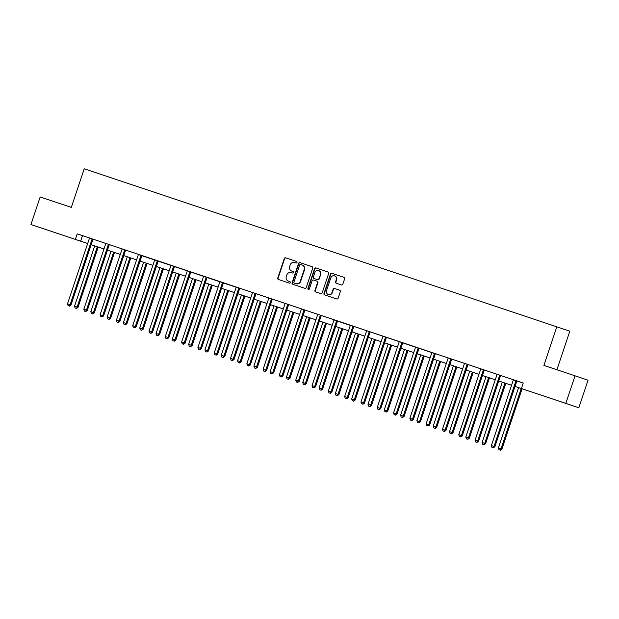 <?xml version="1.0" encoding="UTF-8"?>
<svg xmlns="http://www.w3.org/2000/svg" width="619" height="619" viewBox="0 0 619 619"><rect width="100%" height="100%" fill="white"/><g stroke="black" fill="none" stroke-linecap="round" stroke-linejoin="round"><path stroke-width="0.93" d="M297.019 262.471A0.797 0.758 -71.4 0 0 296.555 261.473L285.661 257.829A1.137 1.083 -71.4 0 0 284.268 258.572L277.753 278.047A1.137 1.083 -71.4 0 0 278.418 279.478L289.313 283.123A0.797 0.758 -71.4 0 0 290.288 282.604A0.797 0.758 -71.4 0 0 289.824 281.606L288.415 281.134A3.652 3.459 -71.4 0 0 288.415 281.134A3.652 3.459 -71.4 0 1 286.288 276.569L286.829 274.952A3.652 3.459 -71.4 0 1 291.27 272.584L292.686 273.056A0.797 0.758 -71.4 0 0 293.654 272.538A0.797 0.758 -71.4 0 0 293.189 271.54L291.781 271.068A3.652 3.459 -71.4 0 0 291.781 271.068A3.652 3.459 -71.4 0 1 289.653 266.51L290.203 264.886A3.652 3.459 -71.4 0 1 294.644 262.518L296.052 262.99A0.797 0.758 -71.4 0 0 297.019 262.471M558.864 401.081L547.529 397.282L558.864 401.081M56.391 233.061L45.048 229.262L56.391 233.061M341.425 284.964A1.137 1.083 -71.4 0 0 342.81 284.222L344.644 278.759A1.137 1.083 -71.4 0 0 343.978 277.327L331.869 273.281A1.137 1.083 -71.4 0 0 330.484 274.024L323.969 293.507A1.137 1.083 -71.4 0 0 324.627 294.93L336.736 298.977A1.137 1.083 -71.4 0 0 338.121 298.234L340.334 291.634A1.137 1.083 -71.4 0 0 339.669 290.21L334.484 288.477A1.137 1.083 -71.4 0 0 333.099 289.22L332.001 292.493A3.056 2.894 -71.4 0 1 328.287 294.466A3.056 2.894 -71.4 0 1 326.515 290.659L330.809 277.83A3.056 2.894 -71.4 0 1 334.523 275.857A3.056 2.894 -71.4 0 1 336.295 279.664L335.583 281.8A1.137 1.083 -71.4 0 0 336.241 283.231L341.425 284.964M87.681 243.522L30.95 224.535L40.173 196.974L71.317 207.388L84.23 168.794L556.814 326.817L543.9 365.411L575.043 375.826L565.82 403.387L578.827 407.766L515.062 386.434M30.95 224.535L87.681 243.515M515.062 386.426L526.676 390.31L521.407 388.539L523.248 383.022L77.213 233.874L75.363 239.391M521.407 388.539L565.82 403.387M312.734 268.089A1.137 1.083 -71.4 0 0 312.077 266.665L299.967 262.618A1.137 1.083 -71.4 0 0 298.582 263.354L292.06 282.837A1.137 1.083 -71.4 0 0 292.725 284.26L304.834 288.307A1.137 1.083 -71.4 0 0 306.219 287.572L312.734 268.089M315.922 267.95L328.024 271.996A1.137 1.083 -71.4 0 1 328.689 273.42L322.174 292.903A1.137 1.083 -71.4 0 1 320.781 293.646L315.605 291.913A1.137 1.083 -71.4 0 0 315.605 291.913A1.137 1.083 -71.4 0 1 314.939 290.481L317.586 282.581A1.137 1.083 -71.4 0 0 316.92 281.158L313.485 280.012A1.137 1.083 -71.4 0 0 312.092 280.747L309.345 288.972A0.797 0.758 -71.4 0 1 308.37 289.491A0.797 0.758 -71.4 0 1 307.906 288.493L314.529 268.685A1.137 1.083 -71.4 0 1 315.922 267.95L328.062 272.012M556.914 369.76L569.82 331.196L556.814 326.817M77.213 233.874L138.3 254.316M141.186 255.276L141.078 255.415A1.161 1.099 -71.4 0 0 140.861 255.802L119.018 321.075L116.411 320.201L138.246 254.927A1.161 1.099 -71.4 0 0 138.308 254.494L239.77 288.423A1.161 1.099 -71.4 0 0 239.561 288.81L217.718 354.083L214.228 352.915L236.071 287.642A1.161 1.099 -71.4 0 0 236.133 287.201L236.125 287.015M239.886 288.284L333.943 319.737M336.829 320.696L336.713 320.835A1.161 1.099 -71.4 0 0 336.496 321.222L314.661 386.496L312.046 385.622L333.889 320.348A1.161 1.099 -71.4 0 0 333.951 319.907L353.898 326.584A1.161 1.099 -71.4 0 0 353.681 326.971L331.838 392.245L328.349 391.076L350.192 325.795A1.161 1.099 -71.4 0 0 350.253 325.362L350.246 325.176M354.006 326.445L435.412 353.844A1.161 1.099 -71.4 0 0 435.196 354.223L413.36 419.504L409.863 418.328L431.706 353.054A1.161 1.099 -71.4 0 0 431.768 352.621L431.76 352.435M435.528 353.704L513.275 379.702M516.161 380.662L516.045 380.801A1.161 1.099 -71.4 0 0 515.836 381.188L493.993 446.461L491.385 445.587L513.221 380.314A1.161 1.099 -71.4 0 0 513.283 379.88L523.248 383.037M575.043 375.826L588.05 380.198L578.827 407.766M511.565 385.266L498.759 380.979L511.565 385.258M482.456 375.524L495.262 379.811L482.449 375.532M478.959 374.363L466.146 370.077L478.959 374.356M462.656 368.909L449.843 364.622L462.656 368.909M446.353 363.461L433.54 359.175L446.353 363.454M430.05 358.006L417.237 353.72L430.05 357.999M413.747 352.551L400.934 348.273L413.747 352.551M397.444 347.104L384.631 342.818L397.444 347.097M381.142 341.649L368.328 337.37L381.142 341.649M364.839 336.202L352.025 331.916L364.839 336.194M348.536 330.747L335.722 326.461L348.536 330.747M319.419 321.006L332.233 325.292L319.419 321.013M315.93 319.845L303.117 315.558L315.93 319.837M299.627 314.39L286.814 310.111L299.627 314.39M283.324 308.943L270.511 304.656L283.324 308.935M267.021 303.488L254.208 299.209L267.021 303.488M250.718 298.041L237.905 293.754L250.718 298.033M234.415 292.586L221.602 288.307L234.415 292.586M218.105 287.139L205.299 282.852L218.112 287.131M201.802 281.684L188.996 277.397L201.809 281.676M185.499 276.229L172.693 271.95L185.507 276.229M169.196 270.782L156.39 266.495L169.204 270.774M140.087 261.04L152.901 265.327L140.087 261.048M136.59 259.879L123.785 255.593L136.59 259.872M120.287 254.424L107.474 250.146L120.287 254.424M103.984 248.977L91.171 244.691L103.984 248.97M82.482 235.646L80.64 241.162M292.122 271.184A3.652 3.459 -71.4 0 0 292.129 271.184L293.22 271.548M288.756 281.25L288.756 281.25A3.652 3.459 -71.4 0 0 288.764 281.25L289.854 281.614M296.555 261.473L286.009 257.945A1.137 1.083 -71.4 0 0 284.624 258.688L278.101 278.171A1.137 1.083 -71.4 0 0 278.736 279.579M312.077 266.665L300.323 262.735A1.137 1.083 -71.4 0 0 298.931 263.47L292.416 282.953A1.137 1.083 -71.4 0 0 293.042 284.369M300.594 264.506A0.797 0.758 -71.4 0 0 299.619 265.025L293.901 282.125A0.797 0.758 -71.4 0 0 294.365 283.123L295.851 283.618A3.652 3.459 -71.4 0 0 300.292 281.258L304.2 269.567A3.652 3.459 -71.4 0 0 302.087 265.009A3.652 3.459 -71.4 0 0 302.08 265.002L300.594 264.506M294.714 283.239L296.199 283.742A3.652 3.459 -71.4 0 0 300.641 281.374L300.292 281.258M302.436 265.125L302.428 265.125A3.652 3.459 -71.4 0 0 302.428 265.125A3.652 3.459 -71.4 0 1 304.556 269.683L300.641 281.374M317.268 281.281L317.268 281.274A1.137 1.083 -71.4 0 1 317.268 281.281A1.137 1.083 -71.4 0 1 317.934 282.705L315.288 290.605A1.137 1.083 -71.4 0 0 315.922 292.013M316.27 268.066A1.137 1.083 -71.4 0 0 314.885 268.808L308.254 288.609A0.797 0.758 -71.4 0 0 308.556 289.53M320.325 274.387A3.056 2.894 -71.4 0 0 318.553 270.573A3.056 2.894 -71.4 0 0 314.839 272.553L313.322 277.072A1.137 1.083 -71.4 0 0 313.988 278.496L317.423 279.641A1.137 1.083 -71.4 0 0 318.816 278.906L320.673 274.503A3.056 2.894 -71.4 0 0 318.909 270.696L318.553 270.573M314.336 278.612L314.336 278.612A1.137 1.083 -71.4 0 0 314.344 278.612L317.779 279.765A1.137 1.083 -71.4 0 0 319.164 279.022L318.816 278.906M320.673 274.503L319.164 279.022M334.523 275.857L334.879 275.973A3.056 2.894 -71.4 0 1 336.643 279.78L335.931 281.924A1.137 1.083 -71.4 0 0 336.558 283.332M328.287 294.466L328.635 294.582A3.056 2.894 -71.4 0 0 332.357 292.609L332.001 292.493M339.699 290.226L334.84 288.593A1.137 1.083 -71.4 0 0 333.448 289.336L332.357 292.609M344.009 277.343L332.225 273.405A1.137 1.083 -71.4 0 0 330.832 274.14L324.317 293.623A1.137 1.083 -71.4 0 0 324.944 295.031M94.715 245.875L74.528 306.212L78.017 307.38L98.212 247.043M76.137 308.347L75.092 307.999L76.493 308.463L77.143 307.086L97.33 246.749M75.092 307.999L74.528 306.212M78.017 307.38L76.493 308.463M92.277 238.919L92.161 239.058A1.161 1.099 -71.4 0 0 91.952 239.445L70.109 304.718L67.494 303.844L89.337 238.57A1.161 1.099 -71.4 0 0 89.399 238.137L89.391 237.951M93.16 239.213L93.043 239.36A1.161 1.099 -71.4 0 0 92.827 239.746L70.992 305.02L70.109 304.718L69.111 305.979L68.067 305.631L69.111 305.979M69.46 306.103L70.992 305.02M67.494 303.844L68.067 305.631M111.018 251.329L90.831 311.667L94.32 312.835L114.515 252.498M92.448 313.794L91.395 313.446L92.796 313.918L93.446 312.541L113.633 252.204M91.395 313.446L90.831 311.667M94.32 312.835L92.796 313.918M127.321 256.777L107.133 317.114L110.623 318.282L130.818 257.945M108.751 319.249L107.706 318.901L109.099 319.365L109.749 317.988L129.936 257.651M107.706 318.901L107.133 317.114M110.623 318.282L109.099 319.365M108.58 244.373L108.464 244.513A1.161 1.099 -71.4 0 0 108.255 244.9L86.412 310.173L83.805 309.299L105.64 244.025A1.161 1.099 -71.4 0 0 105.702 243.592L105.694 243.406M109.462 244.667L109.346 244.807A1.161 1.099 -71.4 0 0 109.13 245.194L87.294 310.467L86.412 310.173L85.414 311.434L84.37 311.086L85.414 311.434M85.762 311.55L87.294 310.467M83.805 309.299L84.37 311.086M124.883 249.821L124.767 249.968A1.161 1.099 -71.4 0 0 124.558 250.347L102.715 315.628L100.108 314.754L121.943 249.48A1.161 1.099 -71.4 0 0 122.005 249.039L121.997 248.861M125.765 250.115L125.649 250.262A1.161 1.099 -71.4 0 0 125.433 250.649L103.597 315.922L102.715 315.628L101.717 316.882L100.673 316.533L101.717 316.882M102.065 317.005L103.597 315.922M100.108 314.754L100.673 316.533M143.623 262.232L123.436 322.569L126.926 323.737L147.121 263.4M125.053 324.704L124.009 324.348L125.402 324.82L126.052 323.443L146.239 263.106M124.009 324.348L123.436 322.569M126.926 323.737L125.402 324.82M159.926 267.679L139.739 328.016L143.229 329.192L163.424 268.847M141.356 330.151L140.312 329.803L141.705 330.267L142.355 328.89L162.542 268.553M140.312 329.803L139.739 328.016M143.229 329.192L141.705 330.267M176.229 273.134L156.042 333.471L159.532 334.639L179.727 274.302M157.659 335.606L156.615 335.258L158.007 335.722L158.657 334.345L178.845 274.008M156.615 335.258L156.042 333.471M159.532 334.639L158.007 335.722M142.068 255.57L141.952 255.709A1.161 1.099 -71.4 0 0 141.743 256.096L119.9 321.369L119.018 321.075L118.02 322.337L116.976 321.988L118.02 322.337M118.376 322.453L119.9 321.369M116.411 320.201L116.976 321.988M157.497 260.723L157.381 260.87A1.161 1.099 -71.4 0 0 157.164 261.257L135.321 326.53L132.714 325.656L154.549 260.382A1.161 1.099 -71.4 0 0 154.611 259.941L154.603 259.763M158.371 261.017L158.255 261.164A1.161 1.099 -71.4 0 0 158.046 261.551L136.203 326.824L135.321 326.53L134.323 327.791L133.278 327.436L134.323 327.791M134.679 327.908L136.203 326.824M132.714 325.656L133.278 327.436M173.8 266.178L173.684 266.317A1.161 1.099 -71.4 0 0 173.467 266.704L151.624 331.977L149.017 331.103L170.852 265.83A1.161 1.099 -71.4 0 0 170.914 265.396L170.906 265.211M174.674 266.472L174.558 266.611A1.161 1.099 -71.4 0 0 174.349 266.998L152.506 332.271L151.624 331.977L150.626 333.239L149.581 332.89L150.626 333.239M150.982 333.355L152.506 332.271M149.017 331.103L149.581 332.89M192.532 278.581L172.345 338.926L175.842 340.094L196.03 279.749M173.962 341.054L172.918 340.705L174.31 341.177L174.96 339.792L195.147 279.455M172.918 340.705L172.345 338.926M175.842 340.094L174.31 341.177M190.103 271.633L189.987 271.772A1.161 1.099 -71.4 0 0 189.77 272.159L167.927 337.432L165.319 336.558L187.155 271.284A1.161 1.099 -71.4 0 0 187.217 270.843L187.209 270.665M190.977 271.927L190.861 272.066A1.161 1.099 -71.4 0 0 190.652 272.453L168.809 337.726L167.927 337.432L166.929 338.694L165.884 338.338L166.929 338.694M167.285 338.81L168.809 337.726M165.319 336.558L165.884 338.338M208.843 284.036L188.648 344.373L192.145 345.541L212.332 285.204M190.265 346.508L189.221 346.16L190.613 346.625L191.263 345.247L211.45 284.91M189.221 346.16L188.648 344.373M192.145 345.541L190.613 346.625M206.406 277.08L206.289 277.219A1.161 1.099 -71.4 0 0 206.073 277.606L184.23 342.88L181.622 342.005L203.458 276.732A1.161 1.099 -71.4 0 0 203.519 276.298L203.519 276.113M207.28 277.374L207.164 277.521A1.161 1.099 -71.4 0 0 206.955 277.908L185.112 343.181L184.23 342.88L183.232 344.141L182.187 343.793L183.232 344.141M183.588 344.265L185.112 343.181M181.622 342.005L182.187 343.793M225.146 289.491L204.951 349.828L208.448 350.996L228.635 290.651M206.568 351.956L205.523 351.607L206.916 352.079L207.566 350.702L227.753 290.357M205.523 351.607L204.951 349.828M208.448 350.996L206.916 352.079M222.708 282.535L222.592 282.674A1.161 1.099 -71.4 0 0 222.376 283.061L200.533 348.335L197.925 347.46L219.768 282.187A1.161 1.099 -71.4 0 0 219.83 281.746L219.822 281.568M223.583 282.829L223.467 282.968A1.161 1.099 -71.4 0 0 223.258 283.355L201.415 348.629L200.533 348.335L199.535 349.596L198.49 349.248L199.535 349.596M199.891 349.712L201.415 348.629M197.925 347.46L198.49 349.248M241.449 294.938L221.254 355.275L224.751 356.443L244.938 296.106M222.871 357.411L221.826 357.062L223.219 357.527L223.869 356.149L244.056 295.812M221.826 357.062L221.254 355.275M224.751 356.443L223.219 357.527M239.011 287.982L238.895 288.121A1.161 1.099 -71.4 0 0 238.679 288.508L216.843 353.789L215.838 355.043L214.793 354.695L215.838 355.043M216.193 355.167L217.718 354.083M214.228 352.915L214.793 354.695M257.752 300.393L237.557 360.73L241.054 361.898L261.241 301.561M239.174 362.866L238.129 362.51L239.522 362.982L240.172 361.604L260.359 301.267M238.129 362.51L237.557 360.73M241.054 361.898L239.522 362.982M255.314 293.437L255.198 293.576A1.161 1.099 -71.4 0 0 254.982 293.963L233.146 359.237L230.531 358.362L252.374 293.089A1.161 1.099 -71.4 0 0 252.436 292.655L252.428 292.47M256.196 293.731L256.073 293.87A1.161 1.099 -71.4 0 0 255.864 294.257L234.021 359.531L233.146 359.237L232.14 360.498L231.096 360.15L232.14 360.498M232.496 360.614L234.021 359.531M230.531 358.362L231.096 360.15M274.055 305.84L253.86 366.177L257.357 367.353L277.544 307.009M255.477 368.313L254.432 367.965L255.825 368.429L256.475 367.052L276.662 306.714M254.432 367.965L253.86 366.177M257.357 367.353L255.825 368.429M271.617 298.884L271.501 299.031A1.161 1.099 -71.4 0 0 271.284 299.418L249.449 364.692L246.834 363.817L268.677 298.544A1.161 1.099 -71.4 0 0 268.739 298.103L268.731 297.925M272.499 299.178L272.375 299.325A1.161 1.099 -71.4 0 0 272.167 299.712L250.324 364.986L249.449 364.692L248.443 365.945L247.399 365.597L248.443 365.945M248.799 366.069L250.324 364.986M246.834 363.817L247.399 365.597M290.357 311.295L270.17 371.632L272.778 372.506L273.66 372.8L293.847 312.463M271.78 373.768L270.735 373.419L272.128 373.884L272.778 372.506L292.965 312.169M270.735 373.419L270.17 371.632M273.66 372.8L272.128 373.884M287.92 304.339L287.804 304.478A1.161 1.099 -71.4 0 0 287.587 304.865L265.752 370.139L263.137 369.264L284.98 303.991A1.161 1.099 -71.4 0 0 285.042 303.558L285.034 303.372M288.802 304.633L288.678 304.772A1.161 1.099 -71.4 0 0 288.469 305.159L266.627 370.433L265.752 370.139L264.746 371.4L263.702 371.052L264.746 371.4M265.102 371.516L266.627 370.433M263.137 369.264L263.702 371.052M306.66 316.742L286.473 377.087L289.963 378.255L310.15 317.911M288.083 379.215L287.038 378.867L288.431 379.339L289.081 377.954L309.268 317.617M287.038 378.867L286.473 377.087M289.963 378.255L288.431 379.339M304.223 309.794L304.107 309.933A1.161 1.099 -71.4 0 0 303.89 310.32L282.055 375.594L279.44 374.719L301.283 309.446A1.161 1.099 -71.4 0 0 301.345 309.005L301.337 308.827M305.105 310.088L304.989 310.227A1.161 1.099 -71.4 0 0 304.772 310.614L282.929 375.888L282.055 375.594L281.049 376.855L280.005 376.499L281.049 376.855M281.405 376.971L282.929 375.888M279.44 374.719L280.005 376.499M322.963 322.197L302.776 382.534L305.384 383.409L306.266 383.703L326.453 323.366M304.386 384.67L303.341 384.322L304.741 384.786L305.384 383.409L325.579 323.072M303.341 384.322L302.776 382.534M306.266 383.703L304.741 384.786M320.526 315.241L320.41 315.381A1.161 1.099 -71.4 0 0 320.193 315.767L298.358 381.041L295.743 380.167L317.586 314.893A1.161 1.099 -71.4 0 0 317.648 314.46L317.64 314.274M321.408 315.535L321.292 315.682A1.161 1.099 -71.4 0 0 321.075 316.061L299.232 381.343L298.358 381.041L297.36 382.302L296.308 381.954L297.36 382.302M297.708 382.418L299.232 381.343M295.743 380.167L296.308 381.954M339.266 327.652L319.079 387.989L322.569 389.158L342.756 328.813M320.688 390.117L319.644 389.769L321.044 390.241L321.687 388.864L341.881 328.519M319.644 389.769L319.079 387.989M322.569 389.158L321.044 390.241M337.711 320.99L337.595 321.129A1.161 1.099 -71.4 0 0 337.378 321.516L315.535 386.79L314.661 386.496L313.663 387.757L312.618 387.409L313.663 387.757M314.011 387.873L315.535 386.79M312.046 385.622L312.618 387.409M355.569 333.099L335.382 393.436L337.989 394.311L338.872 394.605L359.059 334.268M336.991 395.572L335.947 395.224L337.347 395.688L337.989 394.311L358.184 333.974M335.947 395.224L335.382 393.436M338.872 394.605L337.347 395.688M353.132 326.143L353.016 326.283A1.161 1.099 -71.4 0 0 352.807 326.67L330.964 391.943L329.966 393.204L328.921 392.856L329.966 393.204M330.314 393.328L331.838 392.245M328.349 391.076L328.921 392.856M371.872 338.554L351.685 398.891L354.292 399.766L355.174 400.06L375.362 339.723M353.294 401.027L352.25 400.671L353.65 401.143L354.292 399.766L374.487 339.429M352.25 400.671L351.685 398.891M355.174 400.06L353.65 401.143M369.435 331.598L369.319 331.738A1.161 1.099 -71.4 0 0 369.11 332.124L347.267 397.398L344.651 396.524L366.494 331.25A1.161 1.099 -71.4 0 0 366.556 330.817L366.549 330.631M370.317 331.892L370.201 332.032A1.161 1.099 -71.4 0 0 369.984 332.418L348.141 397.692L347.267 397.398L346.269 398.659L345.224 398.311L346.269 398.659M346.617 398.775L348.141 397.692M344.651 396.524L345.224 398.311M388.175 344.002L367.988 404.339L370.595 405.213L371.477 405.507L391.665 345.17M369.597 406.474L368.553 406.126L369.953 406.59L370.595 405.213L390.79 344.876M368.553 406.126L367.988 404.339M371.477 405.507L369.953 406.59M385.738 337.046L385.622 337.193A1.161 1.099 -71.4 0 0 385.413 337.579L363.57 402.853L360.954 401.979L382.797 336.705A1.161 1.099 -71.4 0 0 382.859 336.264L382.852 336.086M386.62 337.34L386.504 337.487A1.161 1.099 -71.4 0 0 386.287 337.873L364.444 403.147L363.57 402.853L362.572 404.106L361.527 403.758L362.572 404.106M362.92 404.23L364.444 403.147M360.954 401.979L361.527 403.758M404.478 349.456L384.291 409.793L387.78 410.962L407.967 350.625M385.9 411.929L384.856 411.581L386.256 412.045L386.906 410.668L407.093 350.331M384.856 411.581L384.291 409.793M387.78 410.962L386.256 412.045M402.041 342.5L401.924 342.64A1.161 1.099 -71.4 0 0 401.716 343.027L379.873 408.3L377.257 407.426L399.1 342.152A1.161 1.099 -71.4 0 0 399.162 341.719L399.154 341.533M402.923 342.794L402.807 342.934A1.161 1.099 -71.4 0 0 402.59 343.321L380.755 408.594L379.873 408.3L378.874 409.561L377.83 409.213L378.874 409.561M379.223 409.677L380.755 408.594M377.257 407.426L377.83 409.213M420.781 354.904L400.594 415.248L404.083 416.417L424.27 356.072M402.203 417.376L401.158 417.028L402.559 417.5L403.209 416.115L423.396 355.778M401.158 417.028L400.594 415.248M404.083 416.417L402.559 417.5M418.343 347.955L418.227 348.095A1.161 1.099 -71.4 0 0 418.018 348.482L396.175 413.755L393.56 412.881L415.403 347.607A1.161 1.099 -71.4 0 0 415.465 347.166L415.457 346.988M419.225 348.249L419.109 348.389A1.161 1.099 -71.4 0 0 418.893 348.776L397.058 414.049L396.175 413.755L395.177 415.016L394.133 414.66L395.177 415.016M395.526 415.132L397.058 414.049M393.56 412.881L394.133 414.66M437.084 360.359L416.897 420.696L420.386 421.864L440.573 361.527M418.506 422.831L417.461 422.483L418.862 422.947L419.512 421.57L439.699 361.233M417.461 422.483L416.897 420.696M420.386 421.864L418.862 422.947M434.646 353.403L434.53 353.542A1.161 1.099 -71.4 0 0 434.321 353.929L412.478 419.202L411.48 420.463L410.436 420.115L411.48 420.463M411.828 420.58L413.36 419.504M409.863 418.328L410.436 420.115M453.387 365.814L433.199 426.151L436.689 427.319L456.876 366.974M434.809 428.278L433.764 427.93L435.165 428.402L435.815 427.025L456.002 366.68M433.764 427.93L433.199 426.151M436.689 427.319L435.165 428.402M450.949 358.858L450.833 358.997A1.161 1.099 -71.4 0 0 450.624 359.384L428.781 424.657L426.166 423.783L448.009 358.509A1.161 1.099 -71.4 0 0 448.071 358.068L448.063 357.89M451.831 359.152L451.715 359.291A1.161 1.099 -71.4 0 0 451.499 359.678L429.663 424.951L428.781 424.657L427.783 425.918L426.739 425.57L427.783 425.918M428.131 426.034L429.663 424.951M426.166 423.783L426.739 425.57M469.689 371.261L449.502 431.598L452.992 432.766L473.187 372.429M451.112 433.733L450.067 433.385L451.468 433.849L452.118 432.472L472.305 372.135M450.067 433.385L449.502 431.598M452.992 432.766L451.468 433.849M467.252 364.305L467.136 364.444A1.161 1.099 -71.4 0 0 466.927 364.831L445.084 430.104L442.469 429.238L464.312 363.957A1.161 1.099 -71.4 0 0 464.374 363.523L464.366 363.338M468.134 364.599L468.018 364.746A1.161 1.099 -71.4 0 0 467.802 365.133L445.966 430.406L445.084 430.104L444.086 431.366L443.042 431.017L444.086 431.366M444.434 431.489L445.966 430.406M442.469 429.238L443.042 431.017M485.992 376.716L465.805 437.053L469.295 438.221L489.49 377.884M467.422 439.188L466.37 438.832L467.771 439.304L468.421 437.927L488.608 377.59M466.37 438.832L465.805 437.053M469.295 438.221L467.771 439.304M483.555 369.76L483.439 369.899A1.161 1.099 -71.4 0 0 483.23 370.286L461.387 435.559L458.78 434.685L480.615 369.411A1.161 1.099 -71.4 0 0 480.677 368.978L480.669 368.792M484.437 370.054L484.321 370.193A1.161 1.099 -71.4 0 0 484.104 370.58L462.269 435.853L461.387 435.559L460.389 436.821L459.344 436.472L460.389 436.821M460.737 436.937L462.269 435.853M458.78 434.685L459.344 436.472M502.295 382.163L482.108 442.5L485.598 443.668L505.793 383.331M483.725 444.635L482.673 444.287L484.073 444.751L484.723 443.374L504.911 383.037M482.673 444.287L482.108 442.5M485.598 443.668L484.073 444.751M499.858 375.207L499.742 375.354A1.161 1.099 -71.4 0 0 499.533 375.741L477.69 441.014L475.083 440.14L496.918 374.866A1.161 1.099 -71.4 0 0 496.98 374.425L496.972 374.247M500.74 375.501L500.624 375.648A1.161 1.099 -71.4 0 0 500.407 376.035L478.572 441.308L477.69 441.014L476.692 442.268L475.647 441.92L476.692 442.268M477.04 442.392L478.572 441.308M475.083 440.14L475.647 441.92M518.598 387.618L498.411 447.955L501.901 449.123L522.096 388.786M500.028 450.09L498.984 449.742L500.376 450.206L501.026 448.829L521.213 388.492M498.984 449.742L498.411 447.955M501.901 449.123L500.376 450.206M517.043 380.956L516.927 381.095A1.161 1.099 -71.4 0 0 516.718 381.482L494.875 446.756L493.993 446.461L492.995 447.723L491.95 447.375L492.995 447.723M493.343 447.839L494.875 446.756M491.385 445.587L491.95 447.375M92.161 239.058L93.043 239.36M91.952 239.445L92.827 239.746M108.464 244.513L109.346 244.807M108.255 244.9L109.13 245.194M124.767 249.968L125.649 250.262M124.558 250.347L125.433 250.649M141.078 255.415L141.952 255.709M140.861 255.802L141.743 256.096M157.381 260.87L158.255 261.164M157.164 261.257L158.046 261.551M173.684 266.317L174.558 266.611M173.467 266.704L174.349 266.998M189.987 271.772L190.861 272.066M189.77 272.159L190.652 272.453M206.289 277.219L207.164 277.521M206.073 277.606L206.955 277.908M222.592 282.674L223.467 282.968M222.376 283.061L223.258 283.355M238.895 288.121L239.77 288.423M238.679 288.508L239.561 288.81M255.198 293.576L256.073 293.87M254.982 293.963L255.864 294.257M271.501 299.031L272.375 299.325M271.284 299.418L272.167 299.712M287.804 304.478L288.678 304.772M287.587 304.865L288.469 305.159M304.107 309.933L304.989 310.227M303.89 310.32L304.772 310.614M320.41 315.381L321.292 315.682M320.193 315.767L321.075 316.061M336.713 320.835L337.595 321.129M336.496 321.222L337.378 321.516M353.016 326.283L353.898 326.584M352.807 326.67L353.681 326.971M369.319 331.738L370.201 332.032M369.11 332.124L369.984 332.418M385.622 337.193L386.504 337.487M385.413 337.579L386.287 337.873M401.924 342.64L402.807 342.934M401.716 343.027L402.59 343.321M418.227 348.095L419.109 348.389M418.018 348.482L418.893 348.776M434.53 353.542L435.412 353.844M434.321 353.929L435.196 354.223M450.833 358.997L451.715 359.291M450.624 359.384L451.499 359.678M467.136 364.444L468.018 364.746M466.927 364.831L467.802 365.133M483.439 369.899L484.321 370.193M483.23 370.286L484.104 370.58M499.742 375.354L500.624 375.648M499.533 375.741L500.407 376.035M516.045 380.801L516.927 381.095M515.836 381.188L516.718 381.482"/></g></svg>
